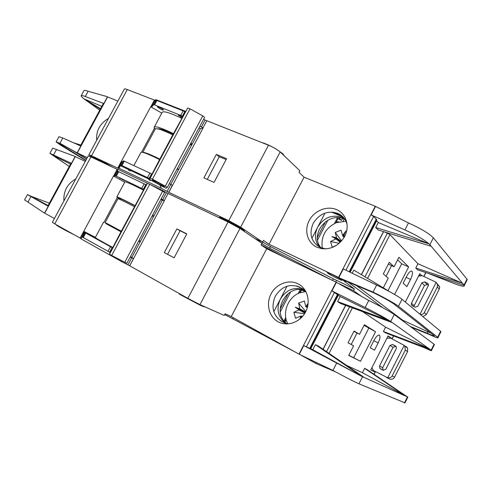 <?xml version="1.0" encoding="UTF-8"?>
<svg xmlns="http://www.w3.org/2000/svg" width="492" height="492" viewBox="0 0 492 492"><rect width="100%" height="100%" fill="white"/><g stroke="black" fill="none" stroke-linecap="round" stroke-linejoin="round"><path stroke-width="0.74" d="M110.097 252.642L109.833 252.334M112.785 247.624L108.535 245.496L112.699 247.783M92.102 242.495L90.282 241.48M94.286 237.556L88.855 234.641L94.286 237.556M124.796 180.662L119.328 177.876L124.796 180.662M143.596 189.961L139.507 187.593L143.762 189.654M299.856 319.08L300.956 316.018L295.495 318.244L293.909 312.291L304.554 313.748M306.024 311.092L305.796 311.553M307.967 304.831L306.799 307.242L305.796 306.762L304.419 300.999L298.65 303.127L305.735 311.387M179.094 293.453L179.205 294.019L182.673 295.963L200.711 305.483L204.162 306.836L204.309 306.553M244.469 231.215L243.079 229.776C237.562 225.926 218.608 216.412 218.952 217.655L219.481 217.648L219.819 217.009L223.393 218.7C227.316 220.195 237.95 225.797 241.332 228.14L244.186 230.588M93.074 157.502L93.259 157.157L94.612 157.668L102.926 161.597L102.613 162.175L106.801 164.469C98.031 159.654 92.994 157.225 91.678 157.163L91.623 157.268M63.911 200.945C63.327 191.222 67.299 183.873 75.823 178.891M373.951 340.427C375.87 336.915 377.579 335.12 379.08 335.046L379.406 335.163C380.457 336.35 380.045 338.945 378.163 342.949L374.486 350.156L370.218 347.746L373.951 340.427M299.683 287.094C289.653 283.392 281.522 286.449 275.299 296.276C270.828 307.026 273.011 315.44 281.842 321.516M278.208 321.842C268.983 316.946 265.754 303.927 271.03 293.952C276.172 283.909 288.656 279.081 297.949 283.767C307.322 288.3 311.073 301.522 305.649 311.854C300.36 322.26 287.353 326.885 278.208 321.842M286.756 323.97L283.964 322.039C277.599 315.624 276.393 307.98 280.348 299.099C286.492 289.407 294.53 286.399 304.462 290.071L305.286 290.514M305.507 290.883C287.998 282.543 270.778 311.085 286.092 323.103L287.187 323.964M423.188 347.155C429.584 350.193 432.339 351.288 431.459 350.433L385.427 332.807L383.403 331.491L385.611 327.168L362.561 311.614M346.546 365.365L362.389 372.702L364.603 368.348L366.774 369.394L407.444 396.927L362.389 372.702M359.523 334.289L364.424 324.714L375.562 331.768L360.488 361.294L348.717 355.415L353.631 345.808L348.047 342.789L354.055 331.067L359.523 334.289L353.883 331.387M374.603 371.134L374.307 371.712L370.74 369.978L388.077 335.95L391.411 338.115L391.238 338.453M288.33 293.349L280.169 309.074M290.68 291.836L280.286 311.867M283.989 320.919L285.741 317.537M298.177 293.533L300.188 289.653M284.61 321.651L286.018 318.933M299.474 292.955L301.141 289.739M364.338 377.555L361.546 376.263L315.433 344.652L318.404 346.085L364.338 377.555L405.525 396.06L364.603 368.348M385.611 327.168L429.362 348.926L392.321 322.654L340.366 303.386L337.604 301.584L389.775 320.901L392.321 322.654M305.28 291.553L301.633 289.96L300.225 292.672M338.072 295.083L340.2 296.535L337.604 301.584M315.433 344.652L312.814 349.738L310.477 348.662M404.947 402.874L358.945 383.791C353.84 381.521 345.169 377.069 332.924 370.433L299.284 354.289L303.779 345.575L310.44 348.687M404.854 403.059L407.862 397.106L407.444 396.927M431.09 350.156L429.362 348.926L383.403 331.491M434.276 344.855L434.098 344.252L394.258 314.523C389.658 311.344 381.165 306.651 368.779 300.452L365.169 307.5L331.952 290.926L338.084 294.997M340.2 296.535L389.775 320.901M389.781 320.882C384.535 317.586 376.331 313.127 365.169 307.5M273.816 311.682L287.039 286.209M297.389 286.159L304.899 289.911M305.065 290.163L296.584 285.92M280.317 320.587L286.639 323.97M286.547 323.97L280.698 320.839M231.258 316.584L299.013 354.142L336.128 282.156L266.701 248.737L231.258 316.584L225.102 313.798L224.235 315.464L199.98 304.616L187.858 298.355L129.697 265.809L164.42 200.588L161.198 198.885M199.98 304.616L239.973 228.485L261.953 243.337L261.092 244.985L266.701 248.737M336.128 282.156L368.779 300.452M361.546 376.263L303.779 345.575M361.54 376.282L312.814 349.738M407.862 397.106L404.67 395.051M364.086 325.384L375.562 331.768M348.81 355.23L360.488 361.294M374.307 371.712L370.814 369.843M387.881 336.337L391.411 338.115M261.141 244.887L284.899 257.5M90.915 156.93L88.234 155.921L52.343 222.359L54.766 223.872L90.915 156.93L117.914 169.672L114.316 176.37L113.486 176.019L80.141 238.073L54.766 223.872M143.873 189.438L115.565 175.785L117.957 171.339L117.256 171.714L117.914 169.672M118.308 169.451L147.575 183.319M150.195 184.562L160.687 189.531L159.722 189.666M162.68 199.69L166.419 192.673L160.687 189.531M166.419 192.673L228.067 221.978L187.858 298.355M239.973 228.485L228.067 221.978M335.55 371.86L316.055 363.539L301.805 355.642M294.579 351.682L224.715 314.542M164.42 200.588L162.274 200.281L131.844 257.427L133.437 258.681L129.697 265.809M129.531 265.717L127.963 264.88L131.739 257.79L133.307 258.62M121.493 260.569L122.121 261.873L127.963 264.88M122.121 261.873L81.02 238.854L82.379 236.621L82.595 237.156L85.011 232.667L83.917 231.406L95.393 237.372M84.544 231.781L81.02 238.854M80.909 238.546L80.141 238.073M316.522 362.635L316.055 363.539M287.906 323.939C281.67 313.066 287.998 296.873 299.985 292.758L305.858 291.51M353.717 357.684L368.736 328.312M54.409 218.534L43.474 212.458L24.6 199.875L27.46 194.623L48.247 206.228L47.865 206L71.057 163.16L71.469 163.326L49.895 153.326L53.234 155.613L70.54 164.107M53.628 154.826L56.506 149.537L74.021 156.019L85.264 161.413M53.228 155.626L69.274 166.456M48.111 205.551L31.137 196.308L49.391 203.19M31.137 196.308L27.46 194.611M56.506 149.537L52.73 148.104L49.901 153.313M115.565 175.785L114.316 176.37M117.957 171.339L146.321 184.869M174.125 257.826L186.8 233.866L176.874 228.878L164.285 252.611L174.125 257.826M133.437 258.681L129.66 265.772M131.739 257.79L130.239 257.008M112.637 247.894L85.011 232.667M110.171 252.507L82.595 237.156M80.288 238.159L83.917 231.406M135.042 205.601C123.074 199.426 117.004 196.536 116.825 196.923L117.367 197.372L103.849 222.581M113.486 176.019L124.759 182.126M179.205 294.019L179.414 293.632M182.883 295.569L182.673 295.963M56.672 224.942L56.5 225.256L57.718 226.025L65.78 230.539L65.989 230.151M65.78 230.539L74.889 235.133M300.956 316.018L301.904 316.35L302.1 316.94M301.983 316.553L301.356 317.715M299.32 309.978L295.323 307.211L299.899 308.865L299.843 309.548L293.909 312.291M305.594 311.959L299.899 308.865M299.874 308.785L298.65 303.127M305.766 306.713L308.152 303.373M307.334 307.641L306.799 307.242M306.873 307.211L307.512 307.002M395.752 346.134L392.647 344.523L395.679 346.423L393.059 347.297L389.996 345.409L392.647 344.523M395.451 345.95L396.244 346.688L396.306 348.625L385.765 369.363L383.108 370.224L379.842 368.385L379.498 366.042L389.996 345.409M387.727 377.776L404.196 345.353L404.854 346.196L405.279 350.113L392.173 375.937C391.306 377.407 389.824 378.022 387.727 377.776L374 370.808L373.207 370.248L371.94 367.635M386.878 338.299L390.63 338.145L404.196 345.353M305.274 312.549L295.323 307.211M304.935 313.133L299.247 310.003M301.701 316.405L300.772 318.275M308.053 304.234L306.504 307.113M111.696 255.453L109.531 254.223L109.673 253.442L121.315 231.172L146.622 184.297L147.452 183.258L149.703 184.297L162.618 191.222L124.759 262.273L111.696 255.453L149.703 184.297M383.576 370.402L380.322 368.748M124.759 262.273L126.893 263.288L164.617 192.464L162.618 191.222M109.531 254.223L147.452 183.258M386.441 377.456L389.301 378.852C391.521 379.769 393.286 379.203 394.596 377.155L407.579 351.571L407.573 347.967L405.857 346.251M379.498 366.042L382.684 367.69L393.059 347.297M382.684 367.69L383.028 370.009L383.508 370.365M134.421 206.646C123.523 201.031 118.012 198.399 117.895 198.762L105.153 222.525L121.315 231.172M139.033 240.496L140.46 241.246M152.059 216.037L153.467 216.812M140.14 241.843L138.713 241.098L140.128 241.867M121.044 231.8L106.844 224.174L107.133 223.626M120.06 199.506L120.423 198.829C120.497 198.479 125.349 200.773 134.98 205.718M152.563 215.09L153.971 215.871M119.451 199.229L119.685 198.793L120.276 199.106M106.869 224.131L106.272 223.817L106.543 223.313M121.032 231.818L106.272 223.817M152.631 214.967L154.039 215.742M117.367 197.372L118.966 198.411L118.695 198.916M119.685 198.793L118.966 198.411M105.829 222.919L105.552 223.442M103.425 222.396L95.337 237.482C95.14 237.796 100.977 241.142 112.84 247.513M130.405 256.689L131.844 257.421M186.708 234.038L180.066 230.742L167.569 254.327L174.131 257.808M162.274 200.281L160.878 199.488M143.492 190.158C131.407 184.02 125.202 181.271 124.876 181.917L116.875 196.831M164.285 252.611L167.569 254.327M180.066 230.742L176.874 228.878M151.167 180.3C150.22 180.792 149.267 180.293 148.295 178.799L145.226 176.899L149.5 178.916M130.429 170.152L130.958 170.656C130.054 171.308 129.095 170.853 128.068 169.303L124.962 167.385L130.429 170.152M162.987 109.452L163.535 110.091C162.495 110.146 160.669 109.273 158.037 107.471L157.477 106.819C158.529 106.77 160.361 107.65 162.987 109.452M182.108 117.779L178.258 115.134C178.731 114.894 180.189 115.491 182.637 116.911M163.215 185.546L164.162 186.234C165.865 187.686 156.825 183.233 153.363 180.927L152.268 179.961C152.729 179.74 160.392 183.651 163.215 185.546M342.567 235.539L345.938 231.019L343.404 236.098L342.567 235.539L341.067 230.151L335.237 232.458L341.46 240.705M102.926 161.597L113.111 167.458M284.185 155.786L282.937 153.855L276.061 148.996M272.826 147.194C268.325 144.839 264.573 143.27 261.578 142.483M136.161 93.043L129.187 90.294M96.709 140.226C95.965 130.86 99.901 123.578 108.511 118.381M341.522 279.776L341.928 280.114C343.508 281.621 330.667 275.354 327.918 273.281L327.457 272.906C325.858 271.393 338.859 277.74 341.522 279.776M406.835 275.994C408.538 272.832 410.076 271.184 411.441 271.037L411.995 271.276C412.899 272.746 412.407 275.483 410.531 279.474L406.89 286.615L403.139 283.238L406.835 275.994M347.069 224.26L345.796 220.828C344.019 217.415 341.38 214.936 337.875 213.405C327.604 210.287 319.382 213.608 313.189 223.368C308.804 233.946 311.153 241.972 320.237 247.439L325.556 248.872M316.909 247.205C307.445 242.907 303.958 230.484 309.179 220.619C314.259 210.693 326.897 205.472 336.423 209.567C346.675 213.559 350.482 227.636 343.773 237.925C338.084 246.086 330.661 249.647 321.504 248.62L316.909 247.205M319.523 247.089L317.254 243.737C314.763 238.386 314.911 232.857 317.709 227.15C323.816 217.519 331.946 214.254 342.106 217.366L344.418 218.583M345.113 219.617L343.89 219.026C329.363 211.978 311.252 231.314 319.173 245.237L320.649 247.624M426.699 272.808L454.768 283.743C461.687 286.381 464.866 286.941 464.319 285.428L417.542 269.807L415.771 268.023L417.954 263.743L389.971 234.666L387.382 233.19L364.978 276.818M384.32 288.453L383.373 287.685L388.243 278.177L383.329 273.915L389.27 262.316L394.074 266.781L398.92 257.304L408.674 266.916L394.602 294.474M405.353 302.039L419.799 273.681L421.619 275.514M325.464 221.781L317.395 237.328M327.832 220.219L317.555 240.028M321.75 248.042L322.155 247.261M334.455 223.516L337.321 217.981L337.002 217.685M337.198 218.22L341.522 220.41L338.625 217.741M341.522 220.41L342.506 218.51M384.227 231.843L387.382 233.19M335.765 222.901L337.869 218.842M338.576 277.414L375.255 206.277L304.081 177.188L269.032 244.272L338.853 277.55L343.293 268.933L376.669 285.053C387.874 290.544 396.035 295.059 401.146 298.595L440.611 331.319L440.74 332.075M417.954 263.743L462.554 283.294L431.226 246.314L378.139 229.967L375.722 227.525L429.049 243.878C424.276 239.733 416.232 235.084 404.922 229.918L371.14 214.93L373.643 216.406L376.749 219.783L376.534 220.33M338.705 221.88L336.928 221.818L336.528 222.593M376.448 220.557L378.293 222.532L375.722 227.525M390.396 292.113L353.809 270.096L352.192 273.232M410.217 326.436L427.142 333.182L429.116 334.4C435.844 337.481 438.796 338.521 437.985 337.524L398.477 306.239C393.938 302.955 385.464 298.232 373.065 292.088L373.92 292.912C383.772 297.795 390.519 301.553 394.172 304.191L434.19 335.667C434.836 336.454 432.486 335.63 427.142 333.182L427.868 331.749L431.004 333.139M464.017 285.022L462.554 283.294L415.771 268.023M466.828 280.471L467.271 279.585L466.994 279.185L433.372 237.796C429.319 233.614 421.023 228.669 408.489 222.95L404.922 229.918M378.293 222.532L429.055 243.866L431.226 246.314M343.176 221.16L344.468 218.657M311.916 238.306L324.991 213.122M333.182 212.181L341.934 215.914M343.121 217.04L331.497 212.07M269.032 244.272L263.466 240.447L262.599 242.095L240.662 227.181L280.176 151.954L299.899 170.785L299.044 172.415L304.081 177.188M375.255 206.277L408.489 222.95M338.853 277.55L342.309 279.604L373.92 292.912M262.58 242.089L270.422 246.541L333.379 278.853L354.375 288.982L341.405 278.964M394.074 266.781L388.329 264.149M397.628 259.831L401.718 263.804L387.985 290.661M401.706 263.823L408.674 266.916M419.123 275.01L420.156 275.471M152.083 174.082L123.597 160.841L122.139 161.806L118.547 168.492L91.537 155.786L127.299 89.55C125.491 88.849 124.513 88.683 124.359 89.046L88.867 154.752M127.299 89.55L155.152 100.368L151.591 106.992L150.693 106.782L117.711 168.159M182.963 116.296L153.811 104.593L156.173 100.196L154.955 101.543L155.829 99.618L155.152 100.368M155.829 99.618L185.619 111.327M240.662 227.181L228.755 220.668L168.817 192.323L203.141 127.846L201.394 126.991L205.09 120.048L203.639 119.205M205.09 120.048L268.491 145.208L228.755 220.668M280.176 151.954C277.377 149.562 273.484 147.311 268.491 145.208M91.537 155.786L88.849 154.783L92.521 157.292M361.116 296.116L353.533 290.618L339.24 283.736M331.534 279.948L269.598 248.122L261.769 243.694M254.887 238.558L262.599 242.095M168.762 192.323L172.378 185.232L168.817 192.323M168.645 192.243L167.077 191.437L170.81 184.426L172.378 185.232M159.795 184.93L161.351 188.288L167.077 191.437M161.351 188.288L118.947 168.258L120.466 165.736L128.068 169.303M118.547 168.492L118.947 168.258M219.1 217.593L219.819 217.009M119.089 169.82L119.999 170.25M340.968 278.583L373.065 292.088L376.669 285.053M354.375 288.982L353.533 290.618M322.365 248.245L322.272 247.827C320.815 236.424 325.483 228.042 336.282 222.685L345.981 221.215M429.116 334.4L411.429 327.34M87.299 157.649L76.039 152.299L59.913 143.258L62.521 144.814L59.44 143.725L85.879 160.281M80.417 145.86L103.369 103.461L103.824 103.541L85.288 96.524L88.136 91.278L106.297 96.395L117.865 101.069M100.343 109.046L87.804 101.616L99.728 110.177M87.804 101.616L84.034 98.892L101.807 106.346M56.113 141.88L58.929 136.696L62.779 137.975L59.913 143.258L56.1 141.905L60.614 145.14L85.749 160.515M85.288 96.524C82.754 95.577 81.377 95.331 81.162 95.78C81.02 96.266 81.98 97.299 84.04 98.88L100.546 108.67M73.505 142.766L80.842 145.072M77.158 152.815L80.823 146.038L62.779 137.975M88.136 91.278C85.596 90.35 84.206 90.128 83.972 90.608L81.186 95.731M86.666 158.824L76.039 152.299M72.681 150.515L86.549 159.045M78.179 153.596L62.521 144.814M153.811 104.593L151.591 106.992M156.173 100.196L185.379 111.782M201.394 126.991L199.943 126.149M214.038 182.397L226.572 158.719L216.345 154.427L203.909 177.889L214.038 182.397M203.141 127.846L200.367 128.75L170.736 184.389M170.81 184.426L169.334 183.608M149.648 178.645L121.979 165.57L121.21 165.281L120.466 165.736M130.958 170.656L148.295 178.799M122.139 161.806L121.45 161.56L117.865 168.233M173.504 133.639C161.413 127.852 154.962 125.743 154.15 127.323L154.463 128.184L141.61 152.157M150.693 106.782L161.782 113.086M223.393 218.7L223.183 219.094M356.405 285.538L402.647 320.163L427.868 331.749M402.647 320.163L401.73 320.101M336.614 245.25L332.248 247.212L330.544 241.529L339.24 243.257M336.061 238.971L331.909 236.554L336.626 237.87L336.553 238.595L330.544 241.529M341.196 241.332L336.626 237.87M336.602 237.796L335.237 232.458M345.095 235.483L343.619 236.006M428.317 284.124L427.37 283.177L424.51 281.891L427.161 284.511L428.464 285.096M427.37 283.177L428.452 284.56L428.268 285.754L417.825 306.288L415.143 307.223L412.308 305.883L411.312 304.745L411.441 303.281L421.835 282.851L424.51 281.891M420.008 314.21L436.219 282.291L437.536 284.751L437.277 287.07L424.301 312.641C423.538 313.982 422.21 314.585 420.303 314.456M418.594 276.043L422.394 275.766L436.219 282.291M340.747 241.818L336.553 238.595L331.909 236.554M340.279 242.292L335.981 239.001M345.938 231.019L343.293 235.951M142.834 152.372C144.611 152.157 150.275 154.396 159.838 159.094L149.297 179.297L166.013 188.27L167.348 187.341L152.452 179.15L190.01 108.837L187.667 108.006L172.797 134.851C161.776 129.605 155.909 127.711 155.201 129.162L142.772 152.354M167.348 187.341L204.623 117.354L202.772 115.872L190.01 108.837M202.772 115.872L165.355 186.081M149.297 179.297L150.195 178.129L152.452 179.15M150.195 178.129L187.667 108.006M422.954 316.657L426.416 314.443L439.27 289.105L439.663 286.953L437.462 283.989M427.161 284.511L424.51 285.452L421.835 282.851M411.441 303.281L414.239 305.655L424.51 285.452M414.239 305.655L414.03 306.694M159.838 159.094L172.797 134.851M178.578 169.666L177.206 168.83M159.771 159.328L147.225 153.879M177.323 168.615L178.694 169.439M190.201 144.433L191.56 145.281M157.975 128.873C159.685 128.375 164.771 130.134 173.233 134.144M190.582 143.719L191.935 144.58M178.455 169.894L177.077 169.076M159.636 159.586C147.723 153.725 141.475 151.37 140.897 152.508L133.91 165.54M190.865 143.197L192.224 144.039M154.463 128.184L155.208 129.107M226.16 159.494L219.26 156.776L207.28 179.389M200.367 128.75L199.014 127.889M181.763 118.326C169.617 112.594 163.067 110.645 162.108 112.484L154.347 126.948M219.26 156.776L216.345 154.427M352.401 307.851L329.037 353.367M393.532 335.888L392.019 338.847M375.378 371.546L373.988 374.277M378.163 342.949L373.815 340.685M349.572 306.805L326.54 351.657M345.581 305.323L323.01 349.24M310.747 348.779L338.305 295.255M362.536 376.743L358.945 383.791M407.468 396.933L404.449 402.899M431.109 350.169L434.098 344.252M394.258 314.523L390.697 321.504M306.387 346.928L334.523 292.328M331.952 290.926L336.405 282.291M336.577 363.311L332.924 370.433M268.755 249.727L268.976 249.315M225.25 313.865L224.862 314.609M233.269 317.691L232.784 318.619M309.689 348.453L337.543 294.37M357.038 333.016L351.171 344.48M75.294 156.616L44.698 213.147M75.141 156.542L71.469 163.326M48.247 206.228L44.551 213.061M28.019 201.991L30.916 196.659M117.17 169.383L113.578 176.068M143.369 189.162L145.81 184.592M164.316 200.533L168.049 193.516M109.654 252.242L112.121 247.624M57.927 225.643L57.718 226.025M392.173 375.937L394.596 377.155M405.279 350.113L407.579 351.571M141.733 188.319L144.174 183.75M116.327 176.099L118.72 171.64M108.025 251.369L110.491 246.756M83.296 237.587L85.713 233.085M389.971 234.666L367.542 278.361M425.789 272.507L423.809 276.399M410.531 279.474L406.152 277.334M383.471 231.609L361.356 274.634M350.156 272.248L376.638 220.816M402.026 299.277L398.477 306.239M440.629 331.337L437.646 337.241M464.036 285.04L466.994 279.185M433.372 237.796L429.854 244.696M345.925 270.206L373.643 216.406M371.14 214.93L375.537 206.4M262.734 242.193L261.898 243.78M270.422 246.541L269.598 248.122M333.379 278.853L332.561 280.44M336.559 280.434L335.759 281.978M345.052 282.156L345.642 281.006M347.979 281.99L382.635 307.623M344.357 281.135L344.64 280.588M349.179 271.775L376.275 219.155M391.534 265.643L386.079 276.301M107.619 96.881L77.312 152.883M107.459 96.819L103.824 103.541M63.517 145.374L63.019 146.284M154.347 100.208L150.792 106.819M182.47 116.014L184.881 111.493M203.036 127.803L206.732 120.86M149.144 178.368L151.579 173.805M121.21 165.281L123.597 160.841M94.612 157.668L94.39 158.067M424.301 312.641L426.416 314.443M437.277 287.07L439.27 289.105M180.828 115.196L183.239 110.682M154.642 104.765L157.01 100.362M147.502 177.526L149.943 172.963M121.979 165.57L124.371 161.118M202.384 305.692L202.187 306.061M286.092 323.103L283.964 322.039M345.704 305.366L323.121 349.314M284.997 322.069L286.215 319.714M374.111 374.363L375.507 371.62M392.155 338.914L393.668 335.938M434.442 344.529L431.459 350.433M310.341 348.736L338.115 294.8M244.346 231.437L244.592 230.982M302.592 316.387L301.319 316.048M302.488 316.504L301.904 316.35M407.573 347.967L404.854 346.196M383.028 370.009L379.842 368.385M344.209 237.199L343.391 236.098M344.037 237.482L342.813 235.834M319.173 245.237L317.254 243.737M383.594 231.646L361.466 274.702M324.394 248.718L321.504 248.62M437.985 337.524L440.961 331.639M423.944 276.455L425.931 272.556M467.271 279.585L464.319 285.428M345.292 280.858L344.917 281.596M349.812 272.082L376.749 219.783M439.663 286.953L437.536 284.751M413.126 306.27L411.312 304.745"/></g></svg>
